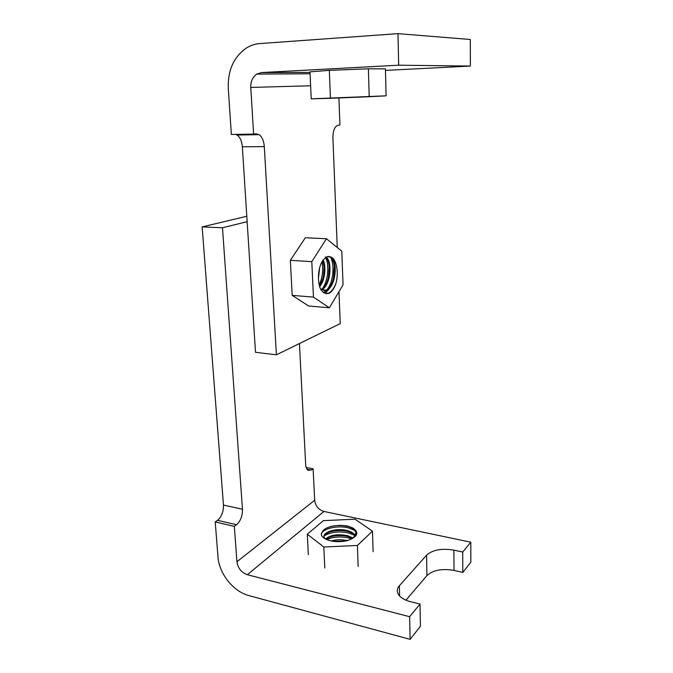 <?xml version="1.0" encoding="UTF-8"?>
<svg xmlns="http://www.w3.org/2000/svg" width="673" height="673" viewBox="0 0 673 673"><rect width="100%" height="100%" fill="white"/><g stroke="black" fill="none" stroke-linecap="round" stroke-linejoin="round"><path stroke-width="1.01" d="M311.212 98.838L386.1 95.827L385.427 68.865L386.1 95.827L369.208 96.727L368.383 68.797L385.427 68.865L368.383 68.797L369.208 96.727L330.435 98.283L329.324 70.354L368.383 68.797L329.324 70.354L330.435 98.283L311.212 98.838L310.001 71.868L329.324 70.354L310.001 71.868L311.212 98.838M330.527 257.187C334.809 264.75 333.396 281.894 327.314 289.331C333.396 281.894 334.809 264.75 330.527 257.187M326.556 290.24L323.444 292.671L326.556 290.24M324.251 293.066C326.43 292.208 328.382 290.341 330.106 287.455C328.382 290.341 326.43 292.208 324.251 293.066M333.539 278.353L334.363 266.474L333.539 278.353M325.328 256.943C329.602 264.497 328.231 281.423 322.165 288.868C328.231 281.423 329.602 264.497 325.328 256.943M328.508 277.217L329.215 266.887L328.508 277.217M321.972 261.873C323.461 269.78 322.552 277.436 319.246 284.839C322.552 277.436 323.461 269.78 321.972 261.873M323.511 275.964L324.083 267.425L323.511 275.964M318.565 274.449L318.909 271.143L318.565 274.449M328.054 293.369L325.892 293.79L328.054 293.369C331.309 291.981 333.943 288.641 335.936 283.35C334.178 288.658 331.797 292.015 328.786 293.428L323.486 292.705L320.811 289.508C316.823 281.81 318.051 265.625 323.536 259.66L327.221 256.581L331.343 257.271C338.275 262.049 335.448 287.674 326.405 290.299L321.458 289.634L320.541 288.902L321.458 289.634L326.405 290.299C335.448 287.674 338.275 262.049 331.343 257.271L331.007 257.019C336.601 259.063 338.931 273.07 335.936 283.35C334.178 288.658 331.797 292.015 328.786 293.428L323.486 292.705L320.811 289.508C316.823 281.81 318.051 265.625 323.536 259.66L327.221 256.581L331.007 257.019C336.601 259.063 338.931 273.07 335.936 283.35C333.943 288.641 331.309 291.981 328.054 293.369M319.692 267.509L318.447 278.403L319.692 267.509M318.497 274.878L318.943 270.941L318.497 274.878M323.208 260.047C326.405 266.861 324.866 280.708 319.717 286.622C324.866 280.708 326.405 266.861 323.208 260.047M319.498 285.874C324.235 277.84 325.311 269.444 322.737 260.678C325.311 269.444 324.235 277.84 319.498 285.874M326.195 257.069C332.891 261.999 330.342 286.462 321.576 289.718C330.342 286.462 332.891 261.999 326.195 257.069M321.214 289.466C329.518 285.714 331.982 262.79 325.774 257.347C331.982 262.79 329.518 285.714 321.214 289.466M325.639 290.24C334.683 287.615 337.518 262.016 330.578 257.229L328.626 256.329L330.578 257.229C337.518 262.016 334.683 287.615 325.639 290.24L323.772 290.576L325.639 290.24M311.792 261.646L326.464 238.738L341.775 251.164L343.062 284.805L329.391 307.805L313.45 297.113L311.792 261.646L326.464 238.738L341.775 251.164L343.062 284.805L329.391 307.805L313.45 297.113L311.792 261.646L290.349 260.333L305.332 237.746L326.464 238.738L305.332 237.746L290.349 260.333L311.792 261.646M308.621 305.979L329.391 307.805L308.621 305.979L292.191 295.363L313.45 297.113L292.191 295.363L290.349 260.333L292.191 295.363L308.621 305.979M338.923 97.947L339.941 125.043L338.082 125.237C334.7 126.322 332.975 130.52 332.908 137.847L337.24 247.479M397.987 33.65L398.66 65.197L261.427 72.575L256.766 74.089C252.611 77.025 250.617 81.475 250.768 87.431L253.612 134.104L231.361 134.457L228.282 88.441C227.676 70.135 233.901 56.54 246.949 47.657C250.962 45.284 255.227 43.922 259.753 43.577L397.987 33.65L470.318 39.48L470.377 66.055L385.469 70.404M235.727 134.381L237.056 135.021C240.084 137.25 241.851 141.179 242.347 146.79L255.513 352.307L276.41 354.797L264.304 146.613C263.841 140.926 262.134 136.947 259.181 134.676L256.119 133.834L253.612 134.104M470.377 66.055L398.66 65.197M338.982 291.661L340.244 323.604L276.41 354.797M470.797 542.186L462.704 552.045L462.805 572.429L470.848 562.216L470.797 542.186L323.949 511.455C318.565 509.772 315.469 506.046 314.67 500.275L313.122 468.778L311.389 470.04L307.948 470.267C306.61 469.207 305.845 467.188 305.651 464.202L299.451 343.541M242.465 509.234C242.532 515.955 240.572 521.121 236.576 524.721L217.497 520.347C221.568 516.822 223.562 511.724 223.461 505.078L242.465 509.234L222.477 227.777L247.142 221.678M236.576 524.721L234.33 526.362L215.217 521.954L217.993 556.975C219.028 573.514 233.413 591.66 248.808 595.563L410.118 639.35L420.415 626.269L420.011 604.06L410.454 601.67C403.051 599.643 398.719 596.505 397.449 592.248C396.927 589.96 397.558 587.798 399.358 585.754L426.598 555.149L426.926 575.583C432.991 570.065 442.018 568.349 454.031 570.435L462.805 572.429M410.118 639.35L409.63 616.704L247.328 574.708C241.439 572.563 237.973 568.248 236.938 561.753L234.33 526.362M217.497 520.347L215.217 521.954M223.461 505.078L202.152 226.902L246.798 216.269M405.937 600.181L426.926 575.583M409.63 616.704L420.011 604.06M462.704 552.045L453.871 550.135C441.791 548.142 432.697 549.816 426.598 555.149M202.152 226.902L222.477 227.777M313.122 468.778L306.207 467.499M321.29 534.118C322.51 528.599 337.913 524.923 348.858 528.036L354.789 530.492M324.445 535.733C331.057 531.906 339.259 531.022 349.06 533.083L354.932 535.54M326.75 539.611C333.446 536.726 340.95 536.238 349.262 538.122L351.382 538.795M352.812 527.969C359.618 532.722 357.641 536.995 346.873 540.789C341.329 541.942 335.953 541.967 330.729 540.856C325.648 539.637 322.535 537.71 321.374 535.085C321.711 529.121 328.104 525.874 340.563 525.327L347.428 525.966L352.812 527.969L355.79 531.796C356.303 535.59 353.241 538.602 346.603 540.848M346.873 526.185C340.74 525.091 334.91 525.319 329.391 526.883M347.638 531.359C341.64 530.164 335.844 530.299 330.241 531.771M346.511 536.129C341.051 535.237 335.819 535.439 330.813 536.718M345.804 541.008L333.026 541.285M325.438 538.997C330.552 534.858 338.014 533.773 347.815 535.733L352.787 537.862M352.248 538.249L347.84 536.465C338.62 534.547 331.335 535.481 325.968 539.258M325.118 538.821L324.15 537.239C322.216 532.057 336.963 527.489 347.613 530.669C351.256 531.687 353.788 533.209 355.218 535.228M354.982 535.607C353.493 533.756 351.045 532.36 347.647 531.409C337.854 528.507 324.134 532.082 324.083 536.945M355.899 533.008L355.815 532.536C354.982 529.752 352.189 527.682 347.445 526.328L340.563 525.327M331.225 540.966C336.349 539.452 341.724 539.334 347.361 540.604M345.855 540.991L332.849 541.26M323.385 520.641L355.024 519.186L372.455 531.182L357.397 545.466L323.814 547.023L307.292 534.194L323.385 520.641M373.111 551.65L372.455 531.182M358.171 566.473L357.397 545.466M324.798 568.029L323.814 547.023M308.352 554.653L307.292 534.194M310.026 72.423L261.427 72.575M310.632 85.782L250.768 87.431M242.347 146.79L264.304 146.613M236.938 561.753L314.67 500.275M247.328 574.708L323.949 511.455M399.358 585.754L399.611 596.026M311.389 470.04L306.989 469.224M453.871 550.135L454.031 570.435M310.093 73.786L256.766 74.089M259.181 134.676L237.056 135.021M355.815 532.536L355.79 531.796"/></g></svg>
